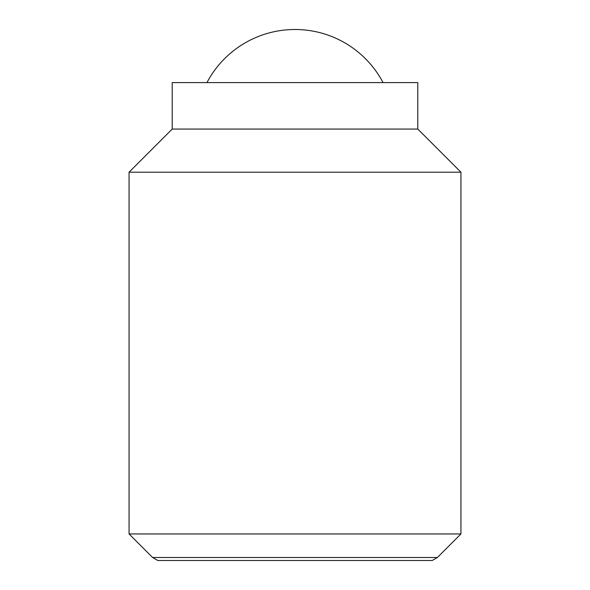 <?xml version="1.0" encoding="UTF-8"?>
<svg xmlns="http://www.w3.org/2000/svg" width="590" height="590" viewBox="0 0 590 590"><rect width="100%" height="100%" fill="white"/><g stroke="black" fill="none" stroke-linecap="round" stroke-linejoin="round"><path stroke-width="0.89" d="M383.058 82.6A99.562 99.562 0 0 0 206.943 82.6M129.062 533.95L152.611 557.498L437.389 557.498L460.938 533.95L460.938 172.206L417.794 129.062L417.794 82.6L172.206 82.6L172.206 129.062L129.062 172.206L129.062 533.95L460.938 533.95M437.389 557.498L432.19 560.5L157.81 560.5L152.611 557.498M417.794 129.062L172.206 129.062M460.938 172.206L129.062 172.206"/></g></svg>

